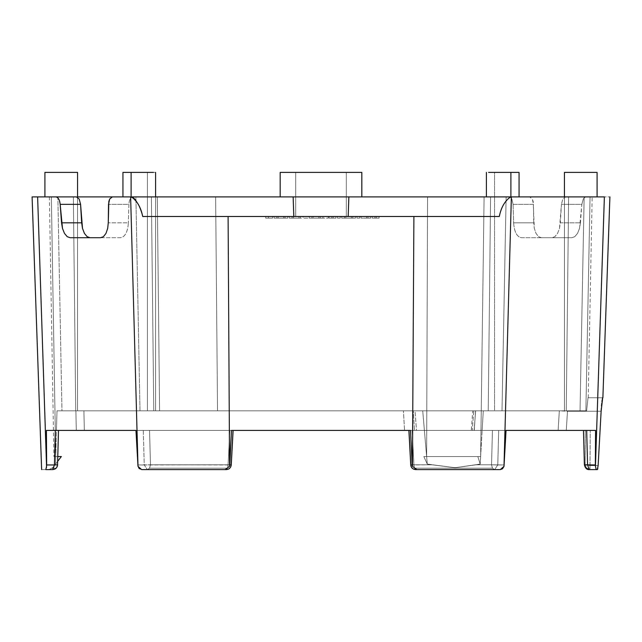 <?xml version="1.0" encoding="UTF-8"?>
<svg xmlns="http://www.w3.org/2000/svg" width="642" height="642" viewBox="0 0 642 642"><rect width="100%" height="100%" fill="white"/><g stroke="black" fill="none" stroke-linecap="round" stroke-linejoin="round"><path stroke-width="0.48" stroke-dasharray="3.21 2.41" d="M73.373 196.893L75.732 410.816L77.562 410.816L77.562 197.23L77.562 410.816L61.961 410.816L57.852 196.893L44.908 196.893L57.852 196.893L51.344 196.893L57.852 196.893L61.961 410.816L77.562 410.816L77.562 172.401L44.908 172.401L44.908 196.893L57.852 196.893L51.344 196.893L55.734 456.534L57.002 410.816L61.961 410.816L57.852 196.893L44.908 196.893L77.562 196.893L44.908 196.893L73.373 196.893L75.732 410.816L139.996 410.816L135.879 196.893L131.104 196.893L131.104 172.401L153.406 172.401L147.435 172.401L147.435 410.816L153.759 410.816L151.408 196.893L132.862 196.893C130.559 197.287 129.243 199.766 128.906 204.349L128.384 222.814L128.906 204.349L108.522 204.349L128.906 204.349C129.243 199.766 130.559 197.287 132.862 196.893L215.632 196.893L217.542 410.816L159.593 410.816L157.314 196.893L151.408 196.893L153.759 410.816L159.593 410.816L157.314 196.893L484.092 196.893L480.633 456.534L426.633 456.534L427.564 196.893L529.642 196.893L532.33 199.036L533.181 201.548L534.321 228.416L536.03 233.431L538.582 236.681L541.415 237.717L571.87 237.717L574.759 236.681L577.511 233.431L579.517 228.416L581.821 204.349L583.289 199.036L584.661 197.407L586.106 196.893L604.379 196.893C611.73 196.893 611.73 196.893 604.379 196.893L595.447 466.333L595.583 430.413L595.351 464.96L587.566 464.96L586.676 430.413L498.706 430.413L506.04 430.413L504.179 464.96L497.767 464.96L498.706 430.413L474.261 430.413L475.553 410.816L483.282 410.816L482.142 430.413L492.446 430.413L491.531 464.784L497.767 464.96L498.706 430.413L492.446 430.413L491.531 464.784L476.131 464.784L480.192 464.086L455.13 467.697L427.275 464.086L424.394 430.413L412.132 430.413L413.921 464.784L431.881 464.784L427.275 464.086L423.824 456.534L477.817 456.534L480.192 464.086L482.142 430.413L480.192 464.086L476.131 464.784L491.531 464.784L492.446 430.413L471.268 430.413L474.101 430.413L471.268 430.413L472.223 430.413L473.836 410.816L475.674 410.816L474.101 430.413L558.131 430.413L474.101 430.413L475.674 410.816L559.318 410.816L473.836 410.816L585.865 410.816L590.054 196.893C592.863 196.893 592.863 196.893 590.054 196.893L568.627 196.893L597.092 196.893L584.148 196.893L590.054 196.893L585.865 410.816L586.627 410.816L588.008 397.751L602.678 397.751L588.008 397.751L586.627 410.816L563.387 410.816L567.472 411.241L567.512 410.816L559.318 410.816L558.131 430.413L590.239 430.413L583.57 430.413L584.453 464.784L589.982 465.554L589.982 469.599L586.587 468.195L585.143 464.784L585.384 430.413L590.239 430.413L589.982 465.554L585.143 464.784L585.384 430.413L585.143 464.784L589.982 465.554L585.143 464.784L586.587 468.195L589.982 469.599L597.309 469.599L589.982 469.599L590.239 430.413L566.292 430.413L567.472 411.241L601.129 411.241L598.135 465.554L589.982 465.554L590.239 430.413L589.982 465.554L598.135 465.554L601.129 411.241L567.472 411.241L566.292 430.413L590.239 430.413L583.57 430.413L584.453 464.784L585.897 468.195L589.276 469.599L596.185 469.599L595.447 466.333L604.379 196.893L112.358 196.893L135.879 196.893L139.996 410.816L75.732 410.816L73.373 196.893L44.908 196.893L44.908 172.401L77.562 172.401L77.562 410.816L75.732 410.816L73.373 196.893L76.39 196.893M280.177 196.893L361.823 196.893L280.177 196.893L361.823 196.893L280.177 196.893L361.823 196.893L361.823 172.401L321 172.401L346.311 172.401L346.311 216.49L295.689 216.49L295.689 172.401L321 172.401L280.177 172.401L280.177 196.893L361.823 196.893L280.177 196.893L280.177 172.401L361.823 172.401L280.177 172.401L346.311 172.401L295.689 172.401L295.689 216.49L346.311 216.49L346.311 172.401L295.689 172.401L297.615 172.401L295.689 172.401L295.689 216.49L303.104 216.49L303.088 218.12L303.088 216.49L297.615 216.49L321 216.49L293.811 216.49L293.137 196.893L130.639 197.006L137.998 466.333L135.96 430.413L46.417 430.413L46.553 466.333L46.649 464.96L54.434 464.96L55.324 430.413L46.417 430.413L58.43 430.413L57.619 464.824L54.434 464.96L52.724 469.599L48.872 469.599L52.724 469.599L48.872 469.599L52.724 469.599L56.103 468.195C51.039 468.195 51.039 468.195 56.103 468.195C51.039 468.195 51.039 468.195 56.103 468.195L52.724 469.599L45.815 469.599C40.229 469.599 40.229 469.599 45.815 469.599L52.724 469.599C55.613 469.31 57.25 467.721 57.619 464.824L54.987 464.784L57.708 461.261L55.533 464.086L55.734 456.542L55.533 464.086L54.987 464.784L57.547 464.784L58.43 430.413L57.547 464.784L56.103 468.195L52.724 469.599L56.103 468.195L57.547 464.784L58.43 430.413L56.456 430.413L76.294 430.413L75.884 410.816L57.002 410.816L56.456 430.413L57.002 410.816L75.884 410.816L76.294 430.413L56.456 430.413L55.734 456.534L56.456 430.413L76.294 430.413L75.884 410.816L403.417 410.816L404.564 430.413L84.335 430.413L83.909 410.816L84.335 430.413L404.564 430.413L403.417 410.816L422.725 410.816L424.394 430.413L414.475 430.413L413.279 410.816L414.475 430.413L404.564 430.413L424.394 430.413L426.633 456.534L427.564 196.893L215.632 196.893L217.542 410.816L422.725 410.816L424.394 430.413L422.725 410.816L414.997 410.816L416.514 430.413L424.394 430.413L422.725 410.816L217.542 410.816L215.632 196.893L427.564 196.893L426.633 456.534L427.275 464.086L423.824 456.534L480.633 456.534L426.633 456.534L424.394 430.413L427.275 464.086L431.881 464.784L410.8 464.96C411.217 467.777 412.822 469.326 415.623 469.599L414.427 468.195L492.462 468.195L494.653 469.599L415.623 469.599L494.653 469.599L492.462 468.195L414.427 468.195L415.623 469.599L414.427 468.195L413.921 464.784L412.132 430.413L424.394 430.413L412.132 430.413L413.921 464.784L414.427 468.195L415.623 469.599L494.653 469.599L497.767 464.96L504.179 464.96L506.04 430.413L498.706 430.413L497.767 464.96L491.531 464.784L492.446 430.413L498.706 430.413L497.767 464.96L494.653 469.599L492.462 468.195L491.531 464.784L504.179 464.96L491.531 464.784L492.462 468.195L494.653 469.599L500.343 469.599L416.843 469.599L412.437 466.333L413.897 216.49L228.103 216.49L229.563 466.333L225.157 469.599L141.657 469.599L225.157 469.599L229.563 466.333L229.828 464.96L231.465 430.413L229.868 430.413L228.079 464.784L227.573 468.195L226.377 469.599C229.21 469.326 230.839 467.785 231.264 464.96L150.469 464.784L149.554 430.413L233.03 430.413L149.554 430.413L150.469 464.784L149.538 468.195L147.347 469.599L141.657 469.599L226.377 469.599L184.936 469.599L226.377 469.599L227.573 468.195L149.538 468.195L147.347 469.599L144.233 464.96L143.294 430.413L135.96 430.413L137.821 464.96L150.469 464.784L144.233 464.96L143.294 430.413L149.554 430.413L143.294 430.413L144.233 464.96L137.821 464.96L144.233 464.96L147.347 469.599L149.538 468.195L227.573 468.195L226.377 469.599L141.657 469.599L147.347 469.599L149.538 468.195L150.469 464.784L149.554 430.413L135.96 430.413L143.294 430.413L144.233 464.96L228.079 464.784L229.868 430.413L228.079 464.784L231.264 464.96L228.079 464.784L231.264 464.96L233.03 430.413L231.264 464.96C230.839 467.785 229.21 469.326 226.377 469.599L227.573 468.195L228.079 464.784L229.868 430.413L149.554 430.413L150.469 464.784L144.233 464.96L147.347 469.599L144.233 464.96L137.821 464.96L137.998 466.333L130.631 197.006L131.425 196.893C134.972 196.909 138.728 203.442 142.701 216.49L499.299 216.49C501.089 207.446 504.853 200.922 510.575 196.893L293.137 196.893L348.863 196.893L348.189 216.49L311.314 216.49L346.311 216.49L344.385 216.49L346.311 216.49L346.311 172.401L321 172.401L361.823 172.401L361.823 196.893L280.177 196.893M100.585 237.717L120.471 237.717C125.086 236.938 127.718 231.971 128.384 222.814L108.273 222.814L128.384 222.814C127.718 231.971 125.086 236.938 120.471 237.717L100.585 237.717M155.597 196.893L155.597 410.816L153.759 410.816L151.408 196.893L157.314 196.893L159.593 410.816L422.725 410.816L83.909 410.816L559.318 410.816L558.131 430.413L408.97 430.413L410.8 464.96L413.921 464.784L410.8 464.96L413.921 464.784L412.132 430.413L408.97 430.413L412.132 430.413L408.97 430.413L410.535 430.413L408.97 430.413L410.535 430.413L412.172 464.96L410.736 464.96L408.97 430.413L558.131 430.413L559.318 410.816L567.472 411.241L567.512 410.816L586.627 410.816L502.004 410.816L566.268 410.816L568.627 196.893L597.092 196.893L584.148 196.893L580.039 410.816L585.865 410.816L590.054 196.893L584.148 196.893L580.039 410.816L564.438 410.816L564.438 196.893L564.438 410.816L580.039 410.816L584.148 196.893L590.054 196.893C592.863 196.893 592.863 196.893 590.054 196.893C592.863 196.893 592.863 196.893 590.054 196.893L585.865 410.816L580.039 410.816L584.148 196.893L597.092 196.893L597.092 172.401L564.438 172.401L564.438 410.816L566.268 410.816L568.627 196.893L565.61 196.893L562.817 199.036L561.429 204.349L562.817 199.036L565.61 196.893L586.106 196.893L584.661 197.407L583.289 199.036L581.821 204.349L561.429 204.349L559.495 228.416L557.561 233.431L554.857 236.681L551.984 237.717L521.529 237.717C516.914 236.938 514.282 231.971 513.616 222.814L513.094 204.349L511.859 199.036L510.559 197.407L509.138 196.893L510.559 197.407L511.859 199.036L513.094 204.349L533.478 204.349L532.33 199.036L529.642 196.893L506.121 196.893L502.004 410.816L494.565 410.816L494.565 172.401L516.874 172.401L488.594 172.401L494.565 172.401L494.565 410.816L486.484 410.816L488.241 410.816L490.592 196.893L519.057 196.893L506.121 196.893L502.004 410.816L506.121 196.893L568.627 196.893L566.268 410.816L564.438 410.816L564.438 172.401L597.092 172.401L564.438 172.401L597.092 172.401L597.092 196.893L568.627 196.893L566.268 410.816L494.565 410.816L502.004 410.816L506.121 196.893L510.896 196.893L510.896 172.401L516.874 172.401L494.565 172.401L494.565 410.816L486.484 410.816L488.241 410.816L490.592 196.893L484.092 196.893L480.633 456.534L423.824 456.534L426.633 456.534L423.824 456.534L427.275 464.086L426.633 456.542L480.633 456.534L480.192 464.086L477.817 456.534L480.633 456.534L482.142 430.413L480.633 456.534L477.817 456.534L480.192 464.086L480.633 456.542L484.092 196.893L490.592 196.893L488.241 410.816L486.484 410.816L494.565 410.816L494.565 172.401L488.594 172.401L510.896 172.401L510.896 196.893L490.592 196.893L488.241 410.816L483.282 410.816L482.142 430.413L483.282 410.816L473.836 410.816L472.223 430.413L595.583 430.413L586.676 430.413L595.583 430.413L586.676 430.413L587.566 464.96L595.351 464.96L596.185 469.599L589.276 469.599L585.897 468.195L584.453 464.784L583.57 430.413L585.384 430.413L585.143 464.784L584.38 464.824L587.566 464.96L589.276 469.599L585.897 468.195L584.453 464.784L583.57 430.413L590.239 430.413L566.292 430.413L567.472 411.241L563.387 410.816L567.512 410.816L566.292 430.413L560.907 430.413L566.292 430.413M84.439 233.431L87.143 236.681L90.016 237.717M588.008 397.751L602.678 397.751L588.008 397.751L586.627 410.816L588.008 397.751M473.836 410.816L472.745 410.816L471.268 430.413M57.828 456.534L55.734 456.534L55.533 464.086L61.359 456.534L52.748 467.697L55.533 464.086L55.734 456.542L61.359 456.534L57.828 456.534M130.631 196.893L32.1 196.893L130.631 196.893M131.104 196.893L151.408 196.893L153.759 410.816L139.996 410.816L147.435 410.816L147.435 172.401L147.435 410.816L147.435 172.401L125.126 172.401L155.476 172.401L131.104 172.401L131.104 196.893L135.879 196.893L139.996 410.816L57.002 410.816L83.909 410.816L57.002 410.816L55.734 456.534L53.912 456.534L55.734 456.534L51.344 196.893C48.712 196.893 48.712 196.893 51.344 196.893L57.852 196.893L61.961 410.816L159.593 410.816L139.996 410.816L135.879 196.893L112.358 196.893M511.361 197.006L510.575 196.893L511.361 197.006L504.002 466.333L511.369 197.006M46.553 466.333L37.621 196.893L46.553 466.333L46.417 430.413L55.324 430.413L54.434 464.96L57.619 464.824L56.103 468.195C51.039 468.195 51.039 468.195 56.103 468.195C51.039 468.195 51.039 468.195 56.103 468.195L57.547 464.784L54.987 464.784L52.748 467.697L54.987 464.784L57.547 464.784M602.373 398.762L602.18 399.878L602.373 398.762M601.947 401.571L601.723 403.505L601.947 401.571M601.49 405.953L601.297 408.497L601.49 405.953M597.999 467.159L597.806 468.459L597.999 467.159M597.566 469.318L589.276 469.599L585.897 468.195L589.982 469.599L589.982 465.554L598.135 465.554L589.982 465.554L589.982 469.599L597.566 469.318M278.187 216.49L278.187 218.12L276.822 218.12L276.822 216.49L278.187 216.49L278.187 218.12L285.072 218.12L283.708 218.12L283.708 216.49L285.072 216.49L285.072 218.12L287.825 218.12L274.07 218.12L274.07 216.49L276.822 216.49L276.822 218.12L276.822 216.49L287.825 216.49L287.825 218.12L287.825 216.49L285.072 216.49L285.072 218.12L287.825 218.12L287.825 216.49L278.187 216.49L285.072 216.49L285.072 218.12L278.187 218.12L278.187 216.49L274.07 216.49L274.07 218.12L276.822 218.12L276.822 216.49L285.072 216.49L278.187 216.49L283.708 216.49L283.708 218.12L278.187 218.12L278.187 216.49L278.187 218.12L285.072 218.12L285.072 216.49L276.822 216.49L276.822 218.12L285.072 218.12L274.07 218.12L287.825 218.12L276.822 218.12L278.187 218.12L278.187 216.49L287.825 216.49L287.825 218.12L285.072 218.12L285.072 216.49L287.825 216.49L287.825 218.12L287.825 216.49L276.822 216.49L276.822 218.12L285.072 218.12L285.072 216.49L276.822 216.49L276.822 218.12L276.822 216.49L274.07 216.49L274.07 218.12L274.07 216.49L287.825 216.49L278.187 216.49M45.815 469.599L46.465 467.657L45.815 469.599C40.229 469.599 40.229 469.599 45.815 469.599M309.211 216.49L311.964 216.49L309.211 216.49L309.211 218.12L309.211 216.49L311.964 216.49L311.964 218.12L311.964 216.49L311.964 218.12L309.211 218.12L309.211 216.49L309.211 218.12L311.964 218.12L311.964 216.49L309.211 216.49M268.452 218.12L272.569 218.12L265.7 218.12L269.817 218.12L269.817 216.49L268.452 216.49L268.452 218.12L268.452 216.49L265.7 216.49L265.7 218.12L268.452 218.12L265.7 218.12L265.7 216.49L268.452 216.49L268.452 218.12L268.452 216.49L272.569 216.49L272.569 218.12L272.569 216.49L269.817 216.49L269.817 218.12L272.569 218.12L272.569 216.49L272.569 218.12L268.452 218.12L268.452 216.49L268.452 218.12M367.978 218.12L361.077 218.12L367.978 218.12L367.978 216.49L361.077 216.49L361.077 218.12L367.978 218.12L367.978 216.49L367.978 218.12L370.731 218.12L370.731 216.49L370.731 218.12L370.731 216.49L367.978 216.49L367.978 218.12L367.978 216.49L370.731 216.49L370.731 218.12L361.077 218.12L361.077 216.49L366.614 216.49L366.614 218.12L366.614 216.49L367.978 216.49L367.978 218.12M340.22 218.12L337.459 218.12L340.22 218.12L337.459 218.12L340.22 218.12L337.459 218.12L337.459 216.49L340.22 216.49L340.22 218.12L340.22 216.49L337.459 216.49L337.459 218.12L340.22 218.12L340.22 216.49L340.22 218.12L340.22 216.49L337.459 216.49L337.459 218.12L337.459 216.49L337.459 218.12L340.22 218.12L337.459 218.12L337.459 216.49L340.22 216.49L340.22 218.12M376.34 218.12L379.093 218.12L376.34 218.12L376.34 216.49L374.968 216.49L374.968 218.12L376.34 218.12L376.34 216.49L376.34 218.12L374.968 218.12L374.968 216.49L372.224 216.49L372.224 218.12L374.968 218.12L372.224 218.12L372.224 216.49L374.968 216.49L374.968 218.12L379.093 218.12L379.093 216.49L379.093 218.12L379.093 216.49L379.093 218.12L376.34 218.12L379.093 218.12L379.093 216.49L376.34 216.49L376.34 218.12L376.34 216.49L379.093 216.49L379.093 218.12L376.34 218.12L379.093 218.12L379.093 216.49L376.34 216.49L376.34 218.12M328.271 216.49L328.271 218.12L303.931 218.12L303.931 216.49L328.271 216.49L303.931 216.49L303.931 218.12L328.271 218.12L328.271 216.49L303.931 216.49L328.271 216.49M320.214 216.49L320.214 218.12L322.966 218.12L322.966 216.49L320.214 216.49L322.966 216.49L322.966 218.12L320.214 218.12L320.214 216.49L318.849 216.49L318.849 218.12L320.214 218.12L320.214 216.49L313.328 216.49L313.328 218.12L313.328 216.49L320.214 216.49L320.214 218.12L320.214 216.49L320.214 218.12L313.328 218.12L318.849 218.12L318.849 216.49L313.328 216.49L313.328 218.12L313.328 216.49L320.214 216.49M359.721 216.49L359.721 218.12L359.721 216.49L359.721 218.12L356.96 218.12L356.96 216.49L356.96 218.12L359.721 218.12L356.96 218.12L356.96 216.49L359.721 216.49L356.96 216.49L356.96 218.12L359.721 218.12L359.721 216.49L356.96 216.49L359.721 216.49M355.475 216.49L355.475 218.12L355.475 216.49L355.475 218.12L344.457 218.12L344.457 216.49L341.704 216.49L341.704 218.12L345.821 218.12L345.821 216.49L344.457 216.49L344.457 218.12L344.457 216.49L345.821 216.49L345.821 218.12L344.457 218.12L344.457 216.49L352.723 216.49L352.723 218.12L352.723 216.49L352.723 218.12L344.457 218.12L355.475 218.12L351.351 218.12L351.351 216.49L351.351 218.12L351.351 216.49L341.704 216.49L344.449 216.49L344.449 218.12L341.704 218.12L341.704 216.49L341.704 218.12L352.723 218.12L352.723 216.49L355.475 216.49L344.457 216.49L344.457 218.12L351.351 218.12L341.704 218.12L341.704 216.49L344.457 216.49L344.457 218.12L344.457 216.49L344.457 218.12L355.475 218.12L355.475 216.49L351.351 216.49L351.351 218.12L352.723 218.12L352.723 216.49L352.723 218.12L345.821 218.12L345.821 216.49L352.723 216.49L344.457 216.49L355.475 216.49M331.842 216.49L331.842 218.12L333.206 218.12L333.206 216.49L329.089 216.49L329.089 218.12L331.842 218.12L331.842 216.49L331.842 218.12L329.089 218.12L329.089 216.49L335.959 216.49L335.959 218.12L335.959 216.49L333.206 216.49L333.206 218.12L331.842 218.12L335.959 218.12L333.206 218.12L335.959 218.12L335.959 216.49L335.959 218.12L329.089 218.12L331.842 218.12L331.842 216.49L331.842 218.12L331.842 216.49L335.959 216.49L329.089 216.49L329.089 218.12L329.089 216.49L331.842 216.49M229.563 466.333L229.828 464.96L231.2 464.96C230.783 467.777 229.178 469.326 226.377 469.599C229.178 469.326 230.783 467.777 231.2 464.96L229.828 464.96L229.563 466.333L228.103 216.49L142.701 216.49L293.811 216.49L142.701 216.49C138.728 203.442 134.972 196.909 131.425 196.893L293.137 196.893L293.811 216.49L321 216.49L292.07 216.49L292.07 218.12L292.07 216.49L300.344 216.49L300.344 218.12L300.344 216.49L292.07 216.49L292.07 218.12L293.434 218.12L293.434 216.49L293.434 218.12L292.07 218.12L292.07 216.49L298.963 216.49L298.963 218.12L298.963 216.49L289.317 216.49L289.317 218.12L292.07 218.12L292.07 216.49L292.07 218.12L289.317 218.12L289.317 216.49L303.088 216.49L303.088 218.12L289.317 218.12L292.07 218.12L292.07 216.49L292.07 218.12L298.963 218.12L298.963 216.49L298.963 218.12L293.434 218.12L293.434 216.49L293.434 218.12L300.344 218.12L300.344 216.49L300.344 218.12L303.088 218.12L303.088 216.49L295.689 216.49L295.689 172.401L346.311 172.401L295.689 172.401L346.311 172.401L346.311 216.49L303.104 216.49L348.189 216.49L348.863 196.893L510.575 196.893C504.853 200.922 501.089 207.446 499.299 216.49L348.189 216.49L499.299 216.49L413.897 216.49L412.437 466.333L416.843 469.599L500.343 469.599L494.653 469.599L497.767 464.96L494.653 469.599L500.343 469.599L415.623 469.599C412.822 469.326 411.217 467.777 410.8 464.96L412.172 464.96L412.437 466.333M140.502 469.382L139.442 468.708L140.502 469.382M138.576 467.657L137.998 466.333L138.576 467.657M510.896 172.401L518.945 172.401M77.562 172.401L44.908 172.401L77.562 172.401M155.516 410.816L154.939 410.816M564.438 172.401L597.092 172.401L564.438 172.401M601.129 411.241L567.472 411.241L601.129 411.241M586.627 410.816L567.512 410.816L567.472 411.241L563.387 410.816L586.627 410.816M586.587 468.195L585.143 464.784L586.587 468.195L585.897 468.195L584.453 464.784L587.566 464.96L589.276 469.599C586.884 469.792 585.247 468.203 584.38 464.824L583.498 430.413L585.528 430.413L583.57 430.413M455.13 467.697L480.192 464.086L477.817 456.534L423.824 456.534L427.275 464.086L455.13 467.697L476.131 464.784L491.531 464.784L492.462 468.195L414.427 468.195L413.921 464.784L431.881 464.784L455.13 467.697L431.881 464.784L413.921 464.784L414.427 468.195L492.462 468.195L491.531 464.784L476.131 464.784L455.13 467.697M58.502 430.413L57.619 464.824C57.25 467.721 55.613 469.31 52.724 469.599L54.434 464.96L46.649 464.96M123.055 172.401L131.104 172.401M558.131 430.413L559.078 430.413L558.131 430.413L559.318 410.816L83.909 410.816L84.335 430.413L405.142 430.413L84.335 430.413L83.909 410.816L75.884 410.816L76.294 430.413L84.335 430.413L46.417 430.413L424.394 430.413L416.514 430.413L414.997 410.816L422.725 410.816L153.759 410.816M488.241 410.816L414.997 410.816L475.553 410.816L474.261 430.413L416.514 430.413L482.142 430.413L483.282 410.816L488.241 410.816M513.094 204.349L513.616 222.814L533.727 222.814L533.478 204.349L513.094 204.349M541.415 237.717L538.582 236.681L536.03 233.431L534.321 228.416L533.727 222.814L513.616 222.814C514.282 231.971 516.914 236.938 521.529 237.717L541.415 237.717M580.448 222.814L579.517 228.416L577.511 233.431L574.759 236.681L571.87 237.717L551.984 237.717L554.857 236.681L557.561 233.431L559.495 228.416L560.338 222.814L580.448 222.814L560.338 222.814L561.429 204.349L581.821 204.349L580.448 222.814M559.078 430.413L560.907 430.413L559.078 430.413M55.734 456.534L51.344 196.893C48.712 196.893 48.712 196.893 51.344 196.893C48.712 196.893 48.712 196.893 51.344 196.893L55.734 456.534L53.912 456.534L55.734 456.534M215.632 196.893L157.314 196.893L159.593 410.816L217.542 410.816L215.632 196.893M427.564 196.893L426.633 456.534L480.633 456.534L484.092 196.893L427.564 196.893M226.377 469.599L225.157 469.599M280.177 172.401L361.823 172.401L280.177 172.401M374.968 218.12L372.224 218.12L374.968 218.12L374.968 216.49L379.093 216.49L379.093 218.12L374.968 218.12L374.968 216.49L374.968 218.12M412.172 464.96L410.535 430.413L231.465 430.413L229.828 464.96M228.103 216.49L413.897 216.49L228.103 216.49M289.317 216.49L289.317 218.12L289.317 216.49L292.07 216.49L289.317 216.49M345.821 216.49L345.821 218.12L351.351 218.12L351.351 216.49L341.704 216.49L341.704 218.12L341.704 216.49L351.351 216.49L351.351 218.12L344.449 218.12L344.449 216.49L352.723 216.49L345.821 216.49M337.459 216.49L337.459 218.12L337.459 216.49L340.22 216.49L337.459 216.49M372.224 216.49L372.224 218.12L372.224 216.49L379.093 216.49L372.224 216.49M361.077 216.49L361.077 218.12L361.077 216.49L370.731 216.49L361.077 216.49M265.7 216.49L265.7 218.12L265.7 216.49L272.569 216.49L265.7 216.49M322.966 216.49L322.966 218.12L322.966 216.49M321 216.49L346.311 216.49L321 216.49M379.093 216.49L376.34 216.49L379.093 216.49M293.434 216.49L292.07 216.49L293.434 216.49M303.931 218.12L328.271 218.12L303.931 218.12M311.964 218.12L309.211 218.12L311.964 218.12M322.966 218.12L313.328 218.12L322.966 218.12M228.079 464.784L227.573 468.195L149.538 468.195L150.469 464.784L228.079 464.784L150.469 464.784L149.538 468.195L227.573 468.195L228.079 464.784M457.064 469.599L490.913 469.599M588.224 397.751L592.157 196.893M52.748 467.697L48.872 469.599M184.936 469.599L151.022 469.599M155.597 410.816L155.597 172.401M486.403 172.401L486.403 196.893M519.065 196.893L519.065 172.401M122.935 172.401L122.935 196.893M231.264 464.96L233.102 430.413M408.898 430.413L410.736 464.96M49.378 196.893L53.912 456.534"/><path stroke-width="0.96" d="M112.358 196.893L604.379 196.893C611.73 196.893 611.73 196.893 604.379 196.893L595.447 466.333L595.351 464.96L587.566 464.96L589.276 469.599L596.185 469.599L589.276 469.599L587.566 464.96L584.38 464.824L595.351 464.96L595.583 430.413L506.04 430.413L504.002 466.333L511.369 197.006L510.575 196.893C504.853 200.914 501.097 207.446 499.299 216.49C501.097 207.446 504.853 200.914 510.575 196.893L348.863 196.893L348.189 216.49L499.299 216.49L348.189 216.49L348.863 196.893L293.137 196.893L293.811 216.49L348.189 216.49L293.811 216.49L293.137 196.893L131.425 196.893C137.147 200.922 140.911 207.454 142.701 216.49L293.811 216.49L142.701 216.49C140.911 207.454 137.147 200.922 131.425 196.893L112.358 196.893L109.67 199.036L108.522 204.349L108.273 222.814L108.819 201.548L109.67 199.036L112.358 196.893L77.562 196.893L130.149 196.893M602.678 397.751L601.129 411.241L598.135 465.554L601.129 411.241L602.678 397.751M597.309 469.599L596.185 469.599L595.447 466.333L596.185 469.599L597.309 469.599L598.135 465.554L597.309 469.599M54.434 464.96L55.324 430.413L54.434 464.96L57.619 464.824C57.25 467.721 55.613 469.31 52.724 469.599L45.815 469.599L52.724 469.599C55.613 469.31 57.25 467.721 57.619 464.824L54.434 464.96L52.724 469.599L54.434 464.96L46.649 464.96L54.434 464.96M229.828 464.96L231.2 464.96L229.828 464.96L231.465 430.413L229.563 466.333L228.103 216.49L229.563 466.333L225.157 469.599L141.657 469.599L137.998 466.333L135.96 430.413L46.417 430.413L46.649 464.96L46.417 430.413L135.96 430.413L137.998 466.333L130.631 197.006L137.998 466.333L141.657 469.599L226.377 469.599C229.21 469.326 230.839 467.785 231.264 464.96L231.2 464.96C230.783 467.777 229.178 469.326 226.377 469.599C229.178 469.326 230.783 467.777 231.2 464.96L233.03 430.413L231.264 464.96C230.839 467.785 229.21 469.326 226.377 469.599L225.157 469.599L226.377 469.599M70.13 237.717L100.585 237.717L70.13 237.717L67.241 236.681L64.489 233.431L62.483 228.416L60.179 204.349C59.658 199.766 58.221 197.287 55.894 196.893L37.621 196.893L46.553 466.333L45.815 469.599C40.229 469.599 40.229 469.599 45.815 469.599L46.553 466.333L37.621 196.893L76.39 196.893L79.183 199.036L80.571 204.349L82.505 228.416L84.439 233.431L82.505 228.416L81.662 222.814L61.552 222.814L62.483 228.416L64.489 233.431L67.241 236.681L70.13 237.717M108.273 222.814L107.679 228.416L105.97 233.431L103.418 236.681L100.585 237.717L103.418 236.681L105.97 233.431L107.679 228.416L108.273 222.814M586.587 468.195L589.276 469.599C586.884 469.792 585.247 468.203 584.38 464.824L583.498 430.413M413.897 216.49L412.437 466.333L416.843 469.599L500.343 469.599L504.002 466.333L502.542 468.724L504.002 466.333L500.343 469.599L416.843 469.599L412.437 466.333L413.897 216.49M361.823 196.893L361.823 172.401L280.177 172.401L280.177 196.893L280.177 172.401L361.823 172.401L361.823 196.893M44.908 172.401L77.562 172.401L77.562 197.23L77.562 172.401L44.908 172.401L44.908 196.893L44.908 172.401M57.708 461.261L61.359 456.534L57.828 456.534L61.359 456.534L57.708 461.261M58.43 430.413L55.324 430.413L58.43 430.413M32.1 196.893L37.621 196.893L32.1 196.893L41.626 469.599M76.39 196.893L55.894 196.893C58.221 197.287 59.658 199.766 60.179 204.349L80.571 204.349L79.183 199.036L76.39 196.893L73.373 196.893M602.549 397.992L602.373 398.762L602.549 397.992M602.18 399.878L601.947 401.571L602.18 399.878M601.723 403.505L601.49 405.953L601.723 403.505M601.297 408.497L601.129 411.241L601.297 408.497M597.806 468.459L597.566 469.318L597.806 468.459M511.369 197.006L504.002 466.333L506.04 430.413L595.583 430.413L595.447 466.333L604.379 196.893C611.73 196.893 611.73 196.893 604.379 196.893L511.369 196.893M46.465 467.657L46.553 466.333L46.465 467.657M502.477 468.78L500.343 469.599L502.477 468.78M139.442 468.708L138.576 467.657L139.442 468.708M583.57 430.413L586.676 430.413L587.566 464.96L586.676 430.413L583.57 430.413M231.465 430.413L410.535 430.413L412.172 464.96L410.8 464.96C411.217 467.777 412.822 469.326 415.623 469.599L416.843 469.599L415.623 469.599C412.822 469.326 411.217 467.777 410.8 464.96L412.172 464.96L410.535 430.413L231.465 430.413M57.547 464.784L58.502 430.413M412.437 466.333L412.172 464.96M518.945 172.401L510.896 172.401L510.896 196.893L510.896 172.401L488.594 172.401L510.896 172.401M597.092 196.893L597.092 172.401L564.438 172.401L564.438 196.893L564.438 172.401L597.092 172.401L597.092 196.893M408.97 430.413L410.8 464.96L408.97 430.413L405.142 430.413L408.97 430.413M131.104 172.401L153.406 172.401L131.104 172.401L131.104 196.893L131.104 172.401L123.055 172.401M410.736 464.96L410.736 464.96C411.065 467.705 412.702 469.246 415.623 469.599C412.702 469.246 411.065 467.705 410.736 464.96L408.898 430.413M225.157 469.599L229.563 466.333M90.016 237.717L87.143 236.681L84.439 233.431M585.528 430.413L586.676 430.413L585.528 430.413M60.179 204.349L61.552 222.814L81.662 222.814L80.571 204.349L60.179 204.349M46.649 464.96L46.553 466.333M231.264 464.96L233.102 430.413M602.886 397.751L609.9 196.893M519.065 172.401L519.065 196.893M122.935 196.893L122.935 172.401M155.597 172.401L155.597 196.893M486.403 196.893L486.403 172.401"/></g></svg>
